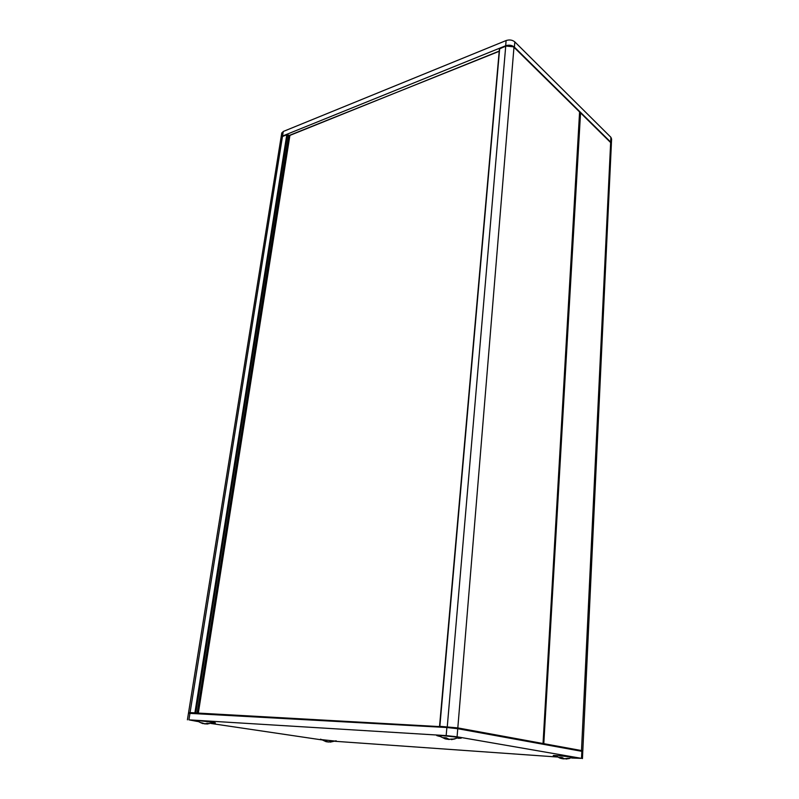 <?xml version="1.0" encoding="UTF-8"?>
<svg xmlns="http://www.w3.org/2000/svg" width="799" height="799" viewBox="0 0 799 799"><rect width="100%" height="100%" fill="white"/><g stroke="black" fill="none" stroke-linecap="round" stroke-linejoin="round"><path stroke-width="1.2" d="M543.37 744.318L543.799 743.659L543.04 743.519L542.601 744.179M579.595 111.95L543.03 743.559M195.445 713.547L195.805 712.948L194.896 712.848L195.136 713.527M499.505 49.248L500.064 48.519M440.099 727.14L439.55 726.321L440.019 727.14L439.55 726.321L499.405 48.959L505.737 46.022L513.198 46.781M458.276 738.296L461.213 738.186C462.212 737.507 438.102 734.95 436.793 735.599L439.53 736.378M571.794 758.031L581.512 758.361L457.078 736.798L446.172 735.599L188.914 719.849L197.623 721.497M211.176 723.504L321.657 739.874M334.961 741.282L557.103 756.993M572.404 757.812L574.88 757.742C575.58 757.212 554.007 755.055 553.228 755.574L555.585 756.164M213.043 722.955L215.37 722.955C216.389 722.526 195.955 720.179 194.936 720.608L197.113 721.177M335.44 741.112L321.208 739.594M188.454 713.297L446.871 727.519L457.757 728.708L581.842 751.33L582.771 751.619L582.451 758.591M281.717 133.273L283.265 131.475L506.117 40.549C509.482 39.471 512.389 39.92 514.826 41.898L610.905 137.298L611.595 139.076L611.385 143.53M611.365 143.93L610.676 142.092L514.396 47.111C511.949 45.144 509.043 44.694 505.667 45.763L282.526 136.05L280.978 137.867L282.906 136.319M206.771 723.854L205.812 723.654M205.762 723.944L204.973 723.724M204.953 723.914L204.234 723.634M204.204 723.784L202.946 723.265M202.896 723.604L202.556 722.965M202.477 723.465L199.92 722.346L204.684 723.724L209.568 723.385L207.181 724.034L213.852 722.536M206.741 724.024L206.841 723.355M207.071 723.964L207.191 723.225M329.877 741.871L328.779 741.901M328.759 742.041L328.089 741.871M328.069 742.011L327.4 741.702M327.38 741.891L326.451 741.572M326.431 741.772L326.192 741.072M326.122 741.652L324.034 740.673L328.199 741.891L332.594 741.602L330.137 742.141L336.169 740.783M450.966 739.145L449.298 739.295M449.278 739.494L448.439 739.155M448.409 739.455L447.48 738.725M447.43 739.295L446.461 739.015M444.883 738.765L446.451 739.125L446.541 738.096M446.451 739.125L446.232 737.857M446.142 738.965L443.575 737.647L446.182 737.807L449.058 739.285L455.021 738.895L451.335 739.624L459.055 737.587M451.595 739.554L451.645 738.995M564.653 758.8L564.134 758.74M564.124 758.9L563.435 758.511M563.415 758.87L562.526 758.72L562.566 757.911M562.526 758.72L561.917 758.561M559.979 758.151L561.907 758.621L561.967 757.552M561.907 758.621L561.767 757.552M561.717 758.491L559.69 757.372L562.156 757.552L564.374 758.79L568.129 758.201L569.627 758.451L566.052 759.04M573.173 757.312L565.982 759.05M582.471 751.469L582.811 750.92L581.872 750.631L543.799 743.659L580.543 112.889L610.296 142.222M582.811 750.88L611.355 144.339L610.656 142.572L581.462 751.26M188.764 713.207L188.564 712.598L190.072 712.588L282.456 136.509L286.791 134.761L194.896 712.848L190.072 712.588L190.312 713.267M439.57 726.601L195.805 712.948L287.55 134.871L288.369 135.351M280.908 138.297L188.564 712.638M513.967 47.301L457.817 727.909L439.849 726.321L499.665 48.689L505.627 46.282C508.993 45.223 511.909 45.673 514.356 47.64L579.944 112.299L543.04 743.519L457.817 727.909L457.348 728.638M197.073 713.637L288.679 135.66L499.195 51.306M289.877 135.58L198.222 713.707M289.468 135.66L288.679 135.52M611.365 144.03L610.566 142.312L514.266 47.361C511.869 45.413 509.033 44.964 505.737 46.022L447.2 727.539M446.871 727.519L446.172 735.599M457.757 728.708L457.078 736.798M581.842 751.33L581.512 758.361M189.972 713.247L188.914 719.849M610.676 142.092L610.905 137.298M514.396 47.111L514.826 41.898M505.667 45.763L506.117 40.549M282.526 136.05L283.265 131.475M499.215 51.086L289.578 135.53L286.931 134.522L282.596 136.269L280.978 137.887M542.651 744.189L543.14 743.549M188.464 713.247L187.405 719.829M281.048 137.428L281.787 132.854M202.726 723.574L196.334 720.648M326.162 741.712L320.559 739.155M445.393 738.905L438.431 735.659M560.489 758.311L554.706 755.604"/></g></svg>
